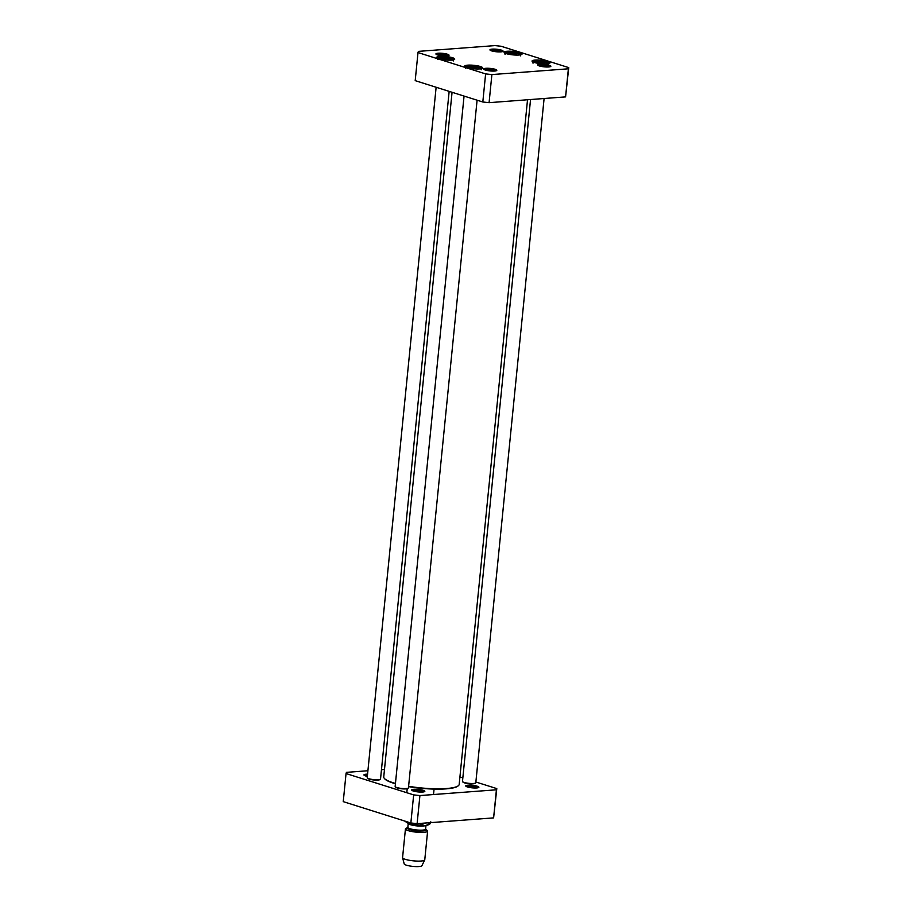 <?xml version="1.0" encoding="UTF-8"?>
<svg xmlns="http://www.w3.org/2000/svg" width="912" height="912" viewBox="0 0 912 912"><rect width="100%" height="100%" fill="white"/><g stroke="black" fill="none" stroke-linecap="round" stroke-linejoin="round"><path stroke-width="1.37" d="M408.576 786.634A37.46 7.205 5.7 0 0 446.116 788.869A37.46 7.205 5.7 0 0 457.835 786.133L458.314 785.756A37.905 7.285 -174.3 0 1 446.447 788.527A37.905 7.285 -174.3 0 1 408.61 786.292M395.443 783.442A37.905 7.285 -174.3 0 1 384.328 778.369L384.727 778.837A37.46 7.205 5.7 0 0 395.409 783.761M384.328 778.369A37.905 7.285 -174.3 0 1 383.747 776.876L452.067 92.283M527.524 99.761L459.181 784.4A37.905 7.285 -174.3 0 1 458.314 785.756M430.304 822.658L426.406 825.349L424.559 825.565L419.315 823.49M407.755 827.606L406.171 828.256A11.149 2.143 5.7 0 0 405.441 828.917L402.58 857.599A11.149 2.143 5.7 0 0 402.591 857.759L404.21 863.926A8.915 1.71 5.7 0 0 412.908 866.4A8.915 1.71 5.7 0 0 421.914 865.693L424.718 859.97A11.149 2.143 5.7 0 0 424.764 859.822L427.625 831.128A11.149 2.143 5.7 0 0 427.044 830.342L425.459 829.282M402.591 857.759A11.149 2.143 5.7 0 0 413.455 860.848A11.149 2.143 5.7 0 0 424.718 859.97M405.441 828.917A11.149 2.143 5.7 0 0 416.317 832.154A11.149 2.143 5.7 0 0 427.625 831.128M346.047 773.547L343.243 801.637L410.856 822.977L417.115 823.65L493.609 817.882L496.801 788.606L496.413 789.792L419.919 795.56L413.66 794.888L346.047 773.547L346.423 772.361L367.901 770.743M381.455 769.717L384.476 769.489M459.933 776.967L462.84 777.89M475.87 782.006L496.801 788.606M413.934 789.279A6.601 1.265 5.7 0 0 411.825 790.259A6.601 1.265 5.7 0 0 418.163 791.924A6.601 1.265 5.7 0 0 424.696 791.548A6.601 1.265 5.7 0 0 421.618 789.883A6.601 1.265 5.7 0 0 413.934 789.279M367.57 774.151A6.601 1.265 5.7 0 0 366.168 774.197A6.601 1.265 5.7 0 0 364.048 775.177A6.601 1.265 5.7 0 0 367.342 776.386M467.981 785.198A6.601 1.265 5.7 0 0 465.861 786.178A6.601 1.265 5.7 0 0 472.199 787.843A6.601 1.265 5.7 0 0 478.743 787.466A6.601 1.265 5.7 0 0 475.654 785.802A6.601 1.265 5.7 0 0 467.981 785.198M467.047 786.828A5.483 1.049 -174.3 0 1 468.608 786.52A5.483 1.049 -174.3 0 1 477.443 787.865M413.011 790.909A5.483 1.049 -174.3 0 1 414.561 790.601A5.483 1.049 -174.3 0 1 423.407 791.947M365.233 775.827A5.483 1.049 -174.3 0 1 366.795 775.519A5.483 1.049 -174.3 0 1 367.433 775.485M419.919 795.56L417.115 823.65M496.413 789.792L493.609 817.882M413.66 794.888L410.856 822.977M367.319 777.936L367.707 778.403A6.247 1.197 5.7 0 0 373.703 779.965A6.247 1.197 5.7 0 0 379.894 779.612L380.372 779.236A6.692 1.288 -174.3 0 1 373.738 779.623A6.692 1.288 -174.3 0 1 367.319 777.936A6.692 1.288 -174.3 0 1 367.217 777.674L436.13 87.256M449.16 91.371L380.532 779.008A6.692 1.288 -174.3 0 1 380.372 779.236M395.249 786.76L395.637 787.216A6.247 1.197 5.7 0 0 401.633 788.789A6.247 1.197 5.7 0 0 407.824 788.435L408.302 788.059A6.692 1.288 -174.3 0 1 401.668 788.435A6.692 1.288 -174.3 0 1 395.249 786.76A6.692 1.288 -174.3 0 1 395.147 786.486L464.06 96.068M477.09 100.183L408.451 787.82A6.692 1.288 -174.3 0 1 408.302 788.059M462.589 781.664L462.988 782.131A6.247 1.197 5.7 0 0 468.985 783.704A6.247 1.197 5.7 0 0 475.163 783.351L475.642 782.975A6.692 1.288 -174.3 0 1 469.019 783.351A6.692 1.288 -174.3 0 1 462.589 781.664A6.692 1.288 -174.3 0 1 462.487 781.402L530.545 99.533M544.099 98.519L475.802 782.735A6.692 1.288 -174.3 0 1 475.642 782.975M540.269 63.623L537.271 62.461L540.143 62.244L543.791 62.825L544.555 63.635L542.275 63.806M472.918 68.708L469.919 67.545L472.804 67.328L476.452 67.91L477.215 68.719L474.935 68.89M444.988 59.884L441.989 58.721L444.874 58.505L448.522 59.098L449.285 59.896L447.005 60.067M512.339 54.8L509.341 53.637L512.225 53.42L515.861 54.013L516.625 54.811L514.345 54.982M485.617 73.906L418.004 52.554L418.391 51.38L494.885 45.6L501.144 46.273L568.757 67.625L568.381 68.799L491.887 74.579L485.617 73.906L482.813 101.996L489.083 102.668L565.577 96.889L568.757 67.625M485.902 68.297A6.601 1.265 5.7 0 0 483.782 69.278A6.601 1.265 5.7 0 0 490.12 70.931A6.601 1.265 5.7 0 0 496.664 70.555A6.601 1.265 5.7 0 0 493.574 68.89A6.601 1.265 5.7 0 0 485.902 68.297M492.172 49.134A6.601 1.265 5.7 0 0 490.052 50.114A6.601 1.265 5.7 0 0 496.39 51.767A6.601 1.265 5.7 0 0 502.934 51.403A6.601 1.265 5.7 0 0 499.844 49.727A6.601 1.265 5.7 0 0 492.172 49.134M507.14 51.254A9.029 1.733 5.7 0 0 504.245 52.6A9.029 1.733 5.7 0 0 512.92 54.868A9.029 1.733 5.7 0 0 521.869 54.355A9.029 1.733 5.7 0 0 517.651 52.075A9.029 1.733 5.7 0 0 507.14 51.254M467.719 65.162A9.029 1.733 5.7 0 0 464.824 66.496A9.029 1.733 5.7 0 0 473.499 68.765A9.029 1.733 5.7 0 0 482.459 68.263A9.029 1.733 5.7 0 0 478.23 65.972A9.029 1.733 5.7 0 0 467.719 65.162M439.789 56.339A9.029 1.733 5.7 0 0 436.905 57.684A9.029 1.733 5.7 0 0 445.58 59.953A9.029 1.733 5.7 0 0 454.529 59.44A9.029 1.733 5.7 0 0 450.3 57.16A9.029 1.733 5.7 0 0 439.789 56.339M535.07 60.078A9.029 1.733 5.7 0 0 532.175 61.412A9.029 1.733 5.7 0 0 540.85 63.68A9.029 1.733 5.7 0 0 549.799 63.167A9.029 1.733 5.7 0 0 545.581 60.887A9.029 1.733 5.7 0 0 535.07 60.078M539.938 64.216A6.601 1.265 5.7 0 0 537.829 65.197A6.601 1.265 5.7 0 0 544.168 66.85A6.601 1.265 5.7 0 0 550.7 66.485A6.601 1.265 5.7 0 0 547.622 64.809A6.601 1.265 5.7 0 0 539.938 64.216M438.125 53.215A6.601 1.265 5.7 0 0 436.016 54.196A6.601 1.265 5.7 0 0 442.354 55.849A6.601 1.265 5.7 0 0 448.886 55.484A6.601 1.265 5.7 0 0 445.808 53.808A6.601 1.265 5.7 0 0 438.125 53.215M472.667 68.662L472.804 67.328M476.36 68.776L476.452 67.91M444.737 59.85L444.874 58.505M448.43 59.964L448.522 59.098M540.018 63.578L540.143 62.244M543.7 63.692L543.791 62.825M512.088 54.766L512.225 53.42M515.782 54.88L515.861 54.013M418.004 52.554L415.199 80.644L482.813 101.996M491.249 50.764A5.483 1.049 -174.3 0 1 492.799 50.456A5.483 1.049 -174.3 0 1 501.646 51.802M539.015 65.846A5.483 1.049 -174.3 0 1 540.565 65.539A5.483 1.049 -174.3 0 1 549.412 66.884M484.967 69.928A5.483 1.049 -174.3 0 1 486.529 69.62A5.483 1.049 -174.3 0 1 495.376 70.965M437.201 54.845A5.483 1.049 -174.3 0 1 438.752 54.538A5.483 1.049 -174.3 0 1 447.598 55.883M532.631 61.777A8.368 1.607 -174.3 0 1 535.447 60.865A8.368 1.607 -174.3 0 1 544.441 61.48A8.368 1.607 -174.3 0 1 549.275 63.441M504.701 52.964A8.368 1.607 -174.3 0 1 507.517 52.052A8.368 1.607 -174.3 0 1 516.523 52.657A8.368 1.607 -174.3 0 1 521.345 54.617M437.361 58.049A8.368 1.607 -174.3 0 1 440.165 57.137A8.368 1.607 -174.3 0 1 449.171 57.741A8.368 1.607 -174.3 0 1 454.005 59.702M465.291 66.861A8.368 1.607 -174.3 0 1 468.095 65.949A8.368 1.607 -174.3 0 1 477.101 66.565A8.368 1.607 -174.3 0 1 481.935 68.525M489.083 102.668L491.887 74.579M565.577 96.889L568.381 68.799M425.585 829.145A8.915 1.71 5.7 0 1 416.545 829.966A8.915 1.71 5.7 0 1 407.835 827.378L407.721 827.64A9.371 1.801 5.7 0 0 416.453 830.809A9.371 1.801 5.7 0 0 425.63 829.407L425.961 825.417M408.451 823.73A8.915 1.71 5.7 0 0 416.944 825.896A8.915 1.71 5.7 0 0 425.71 825.451M534.033 62.381A6.908 1.334 -174.3 0 1 540.223 61.651A6.908 1.334 -174.3 0 1 547.656 63.43A6.908 1.334 -174.3 0 1 547.781 63.749M466.682 67.465A6.908 1.334 -174.3 0 1 472.883 66.736A6.908 1.334 -174.3 0 1 480.305 68.514A6.908 1.334 -174.3 0 1 480.442 68.833M438.763 58.653A6.908 1.334 -174.3 0 1 444.953 57.912A6.908 1.334 -174.3 0 1 452.386 59.69A6.908 1.334 -174.3 0 1 452.512 60.021M506.103 53.569A6.908 1.334 -174.3 0 1 512.305 52.828A6.908 1.334 -174.3 0 1 519.726 54.606A6.908 1.334 -174.3 0 1 519.863 54.937M433.519 794.534L434.066 789.097M406.809 792.722L407.208 788.698M430.795 821.815C430.931 823.593 429.472 824.767 426.406 825.349M423.521 825.622L408.941 823.889L404.506 820.971M407.835 827.378L408.211 823.65M481.251 69.779L480.863 68.765C479.849 68.32 480.122 67.214 471.151 66.622C466.431 66.895 464.618 67.431 465.713 68.229M453.321 60.956L452.945 59.953C451.919 59.508 452.192 58.391 443.221 57.809C438.501 58.072 436.688 58.607 437.783 59.405M548.591 64.695L548.215 63.68C547.189 63.236 547.462 62.13 538.49 61.537C533.771 61.811 531.97 62.335 533.064 63.145M520.661 55.871L520.285 54.868C519.259 54.424 519.544 53.306 510.56 52.725C505.852 52.987 504.04 53.523 505.134 54.321"/></g></svg>
